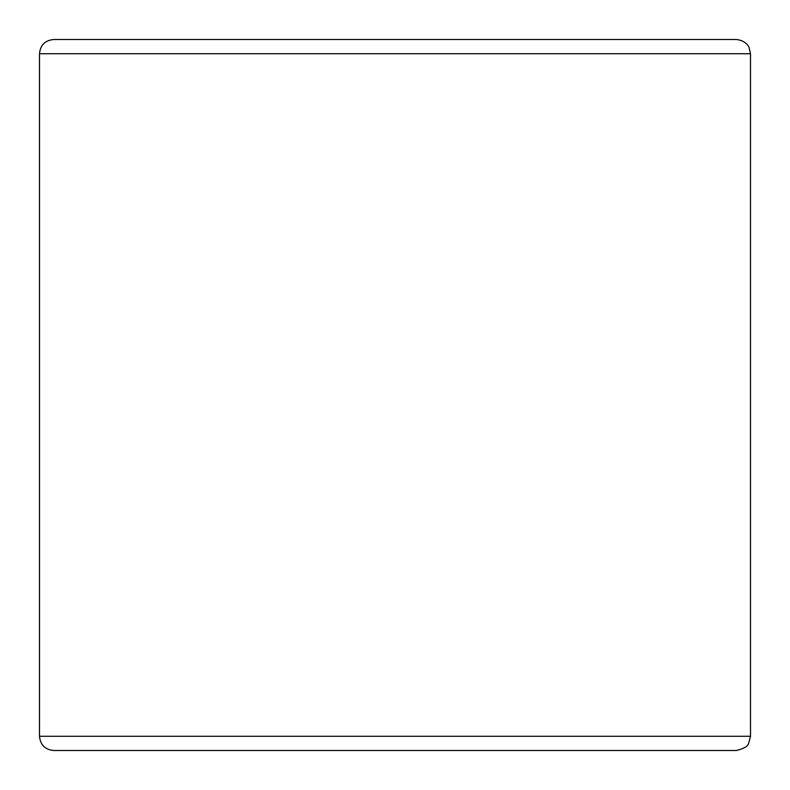 <?xml version="1.0" encoding="UTF-8"?>
<svg xmlns="http://www.w3.org/2000/svg" width="790" height="790" viewBox="0 0 790 790"><rect width="100%" height="100%" fill="white"/><g stroke="black" fill="none" stroke-linecap="round" stroke-linejoin="round"><path stroke-width="1.19" d="M39.5 53.72L750.5 53.72L749.048 47.459C749.246 47.558 746.501 40.517 736.28 39.5L53.72 39.5C45.079 40.339 40.339 45.079 39.5 53.72L39.5 736.28L750.5 736.28L748.634 743.321C747.942 746.313 743.825 748.703 736.28 750.5L53.72 750.5C45.079 749.661 40.339 744.921 39.5 736.28M750.5 53.72L750.5 736.28"/></g></svg>
